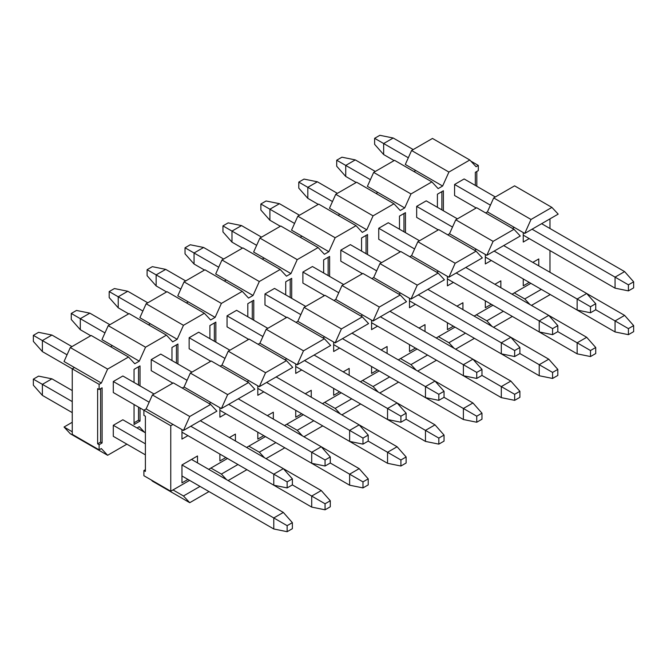 <?xml version="1.0" encoding="UTF-8"?>
<svg xmlns="http://www.w3.org/2000/svg" width="667" height="667" viewBox="0 0 667 667"><rect width="100%" height="100%" fill="white"/><g stroke="black" fill="none" stroke-linecap="round" stroke-linejoin="round"><path stroke-width="1" d="M538.778 258.946L532.808 262.389L538.778 258.946L538.778 265.841M529.223 282.391L523.253 285.835L523.253 278.939L615.066 331.949L628.422 334.667L633.65 331.649L633.65 325.613L628.422 328.631L628.422 334.667M529.223 238.603L523.253 242.046L523.253 232.566M500.859 280.84L494.881 284.284L500.859 280.84L500.859 287.735M491.304 304.277L485.326 307.729L485.326 300.834L577.147 353.843L590.503 356.553L595.731 353.543L595.731 347.507L590.503 350.525L590.503 356.553M491.304 260.497L485.326 263.94L485.326 254.46M462.931 302.726L456.962 306.178L462.931 302.726L462.931 309.621M453.385 326.171L447.407 329.623L447.407 322.728L539.219 375.738L552.584 378.447L557.812 375.429L557.812 369.401L552.584 372.419L552.584 378.447M453.385 282.391L447.407 285.835L447.407 276.355M425.012 324.621L419.043 328.072L425.012 324.621L425.012 331.516M415.458 348.066L409.488 351.517L409.488 344.622L501.301 397.624L514.666 400.342L519.893 397.324L519.893 391.296L514.666 394.305L514.666 400.342M415.458 304.277L409.488 307.729L409.488 298.249M387.093 346.515L381.124 349.967L387.093 346.515L387.093 353.41M377.539 369.96L371.569 373.412L371.569 366.508L463.382 419.518L476.747 422.236L481.974 419.218L481.974 413.181L476.747 416.2L476.747 422.236M377.539 326.171L371.569 329.623L371.569 320.143M349.175 368.409L343.205 371.853L349.175 368.409L349.175 375.304M339.62 391.854L333.65 395.298L333.65 388.402L425.463 441.412L438.828 444.13L444.047 441.112L444.047 435.076L438.828 438.094L438.828 444.13M339.62 348.066L333.65 351.517L333.65 342.029M311.256 390.303L305.286 393.747L311.256 390.303L311.256 397.198M301.701 413.748L295.731 417.192L295.731 410.297L387.544 463.307L400.909 466.025L406.128 463.006L406.128 456.97L400.909 459.988L400.909 466.025M301.701 369.96L295.731 373.403L295.731 363.924M273.337 412.198L267.367 415.641L273.337 412.198L273.337 419.093M263.782 435.634L257.812 439.086L257.812 432.191L349.625 485.201L362.981 487.911L368.209 484.901L368.209 478.864L362.981 481.882L362.981 487.911M263.782 391.854L257.812 395.298L257.812 385.818M235.418 434.084L229.448 437.535L235.418 434.084L235.418 440.979M225.863 457.529L219.893 460.98L219.893 454.085L311.706 507.095L325.062 509.805L330.29 506.787L330.29 500.759L325.062 503.777L325.062 509.805M225.863 413.748L219.893 417.192L219.893 407.712M187.944 479.423L181.966 482.875L181.966 464.941L197.499 455.978L197.499 462.873M197.499 455.978L191.521 459.43L283.342 512.439L292.371 522.653L287.143 525.663L287.143 531.699L273.787 528.981L181.966 475.98M187.944 435.634L181.966 439.086L181.966 429.606M183.458 430.465L189.736 416.5L152.41 394.956L173.312 382.891L210.63 404.435L216.9 411.155L183.458 430.465L173.011 424.429L170.769 425.729L143.897 410.213L143.897 415.383L145.389 416.241L145.389 471.411L143.897 470.543L143.897 475.721L170.769 491.229L173.011 489.937L183.458 495.973L189.736 502.693L152.41 481.149L151.367 480.032M183.458 495.973L200.033 486.41M173.011 489.937L189.586 480.373M208.696 469.343L227.505 458.479M226.613 479.681L221.386 474.079L210.93 468.051M221.386 474.079L237.952 464.515M246.615 447.449L265.424 436.585M264.532 457.787L259.305 452.184L248.849 446.156M259.305 452.184L275.871 442.621M284.534 425.554L303.343 414.691M302.451 435.901L297.224 430.298L286.768 424.262M297.224 430.298L313.79 420.727M322.453 403.66L341.262 392.805M340.37 414.007L335.142 408.404L324.696 402.368M335.142 408.404L351.717 398.833M360.372 381.766L379.181 370.91M378.289 392.113L373.061 386.51L362.615 380.473M373.061 386.51L389.636 376.938M398.291 359.872L417.1 349.016M416.208 370.218L410.98 364.616L400.534 358.579M410.98 364.616L427.555 355.052M436.21 337.986L455.019 327.122M454.127 348.324L448.899 342.721L438.452 336.693M448.899 342.721L465.474 333.158M474.137 316.091L492.946 305.228M492.054 326.43L486.818 320.827L476.371 314.799M486.818 320.827L503.393 311.264M512.056 294.197L530.865 283.333M529.973 304.544L524.746 298.941L514.29 292.905M524.746 298.941L541.312 289.37M558.187 214.124L551.909 207.404L531.015 219.468L524.746 233.433L558.187 214.124M531.457 305.403L550.275 294.539M524.746 233.433L514.29 227.397L512.498 228.431M485.626 212.915L487.419 211.881L493.688 197.916L514.591 185.851L551.909 207.404M493.688 197.916L531.015 219.468M487.419 211.881L514.29 227.397M486.818 255.319L493.096 241.362L455.769 219.81L476.672 207.745L513.99 229.29L520.26 236.018L486.818 255.319L476.371 249.291L474.579 250.325M447.707 234.809L449.5 233.775L455.769 219.81M449.5 233.775L476.371 249.291M448.899 277.214L455.177 263.248L417.85 241.704L438.753 229.64L476.071 251.184L482.341 257.912L448.899 277.214L438.452 271.186L436.66 272.219M409.788 256.703L411.581 255.669L417.85 241.704M411.581 255.669L438.452 271.186M410.98 299.108L417.25 285.142L379.932 263.598L400.825 251.534L438.152 273.078L444.422 279.798L410.98 299.108L400.534 293.071L398.741 294.114M371.869 278.598L373.662 277.564L379.932 263.598M373.662 277.564L400.534 293.071M373.061 321.002L379.331 307.037L342.013 285.493L362.906 273.428L400.233 294.972L406.503 301.692L373.061 321.002L362.615 314.966L360.822 316M333.95 300.492L335.743 299.45L342.013 285.493M335.743 299.45L362.615 314.966M335.142 342.896L341.412 328.931L304.094 307.379L324.987 295.314L362.314 316.867L368.584 323.587L335.142 342.896L324.696 336.86L322.895 337.894M296.023 322.378L297.815 321.344L304.094 307.379M297.815 321.344L324.696 336.86M297.224 364.791L303.493 350.825L266.175 329.273L287.068 317.209L324.395 338.761L330.665 345.481L297.224 364.791L286.768 358.754L284.976 359.788M258.104 344.272L259.897 343.238L266.175 329.273M259.897 343.238L286.768 358.754M259.305 386.677L265.574 372.72L228.247 351.167L249.15 339.103L286.468 360.655L292.746 367.375L259.305 386.677L248.849 380.649L247.057 381.682M220.185 366.166L221.978 365.132L228.247 351.167M221.978 365.132L248.849 380.649M221.386 408.571L227.655 394.606L190.328 373.061L211.231 360.997L248.549 382.541L254.827 389.27L221.386 408.571L210.93 402.543L209.138 403.577M182.266 388.061L184.059 387.027L190.328 373.061M184.059 387.027L210.93 402.543M149.15 402.209L113.298 381.507L113.298 392.538L143.897 410.213L146.14 408.921L152.41 394.956M146.14 408.921L173.011 424.429M549.975 272.303L549.975 250.584M549.975 228.514L549.975 218.859M189.736 416.5L210.63 404.435M189.736 502.693L208.988 491.579M227.655 394.606L248.549 382.541M228.097 480.548L246.915 469.685M265.574 372.72L286.468 360.655M266.025 458.654L284.834 447.79M303.493 350.825L324.395 338.761M303.944 436.76L322.753 425.896M341.412 328.931L362.314 316.867M341.863 414.866L360.672 404.002M379.331 307.037L400.233 294.972M379.781 392.971L398.591 382.116M417.25 285.142L438.152 273.078M417.7 371.077L436.51 360.222M455.177 263.248L476.071 251.184M455.619 349.191L474.429 338.327M493.096 241.362L513.99 229.29M493.538 327.297L512.348 316.433M143.897 470.543L145.389 469.685M170.769 491.229L170.769 425.729M107.62 369.093L70.302 347.549L91.196 335.484L128.523 357.028L107.62 369.093L101.351 383.058L99.116 384.35L42.38 351.601L33.35 341.387L33.35 335.351L38.578 332.333L51.934 335.051L71.944 346.598M325.062 503.777L292.371 484.901L287.143 487.911L273.787 485.201L181.966 432.191M292.371 484.901L292.371 478.864L287.143 481.882L287.143 487.911M287.143 481.882L273.787 474.162L273.787 485.201M200.333 420.727L283.342 468.651L273.787 474.162L190.779 426.246M67.042 354.802L42.38 340.57L42.38 351.601M51.934 335.051L42.38 340.57L33.35 335.351M113.298 381.507L122.853 375.996L154.052 394.005M330.29 500.759L321.261 490.545L283.342 468.651L292.371 478.864M90.754 335.743L80.298 329.706L71.269 319.493L71.269 313.457L76.497 310.447L89.853 313.156L109.863 324.704M362.981 481.882L330.29 463.006L325.062 466.025L311.706 463.307L219.893 410.297M172.861 383.15L151.217 370.652L151.217 359.613L160.772 354.102L191.971 372.111M330.29 463.006L330.29 456.97L325.062 459.988L325.062 466.025M325.062 459.988L311.706 452.276L311.706 463.307M238.252 398.833L321.261 446.757L311.706 452.276L228.698 404.352M187.068 380.315L151.217 359.613M104.961 332.908L80.298 318.676L80.298 329.706M89.853 313.156L80.298 318.676L71.269 313.457M368.209 478.864L359.18 468.651L321.261 446.757L330.29 456.97M128.673 313.849L118.226 307.812L109.188 297.599L109.188 291.571L114.416 288.553L127.781 291.262L147.782 302.818M400.909 459.988L368.209 441.112L362.981 444.13L349.625 441.412L257.812 388.402M210.78 361.256L189.136 348.758L189.136 337.727L198.691 332.208L229.89 350.217M368.209 441.112L368.209 435.076L362.981 438.094L362.981 444.13M362.981 438.094L349.625 430.382L349.625 441.412M276.171 376.938L359.18 424.862L349.625 430.382L266.617 382.458M224.996 358.421L189.136 337.727M142.88 311.022L118.226 296.782L118.226 307.812M127.781 291.262L118.226 296.782L109.188 291.571M406.128 456.97L397.098 446.757L359.18 424.862L368.209 435.076M166.592 291.954L156.145 285.918L147.107 275.704L147.107 269.676L152.334 266.658L165.699 269.376L185.701 280.924M438.828 438.094L406.128 419.218L400.909 422.236L387.544 419.518L295.731 366.508M248.699 339.361L227.055 326.863L227.055 315.833L236.61 310.313L267.809 328.331M406.128 419.218L406.128 413.181L400.909 416.2L400.909 422.236M400.909 416.2L387.544 408.487L387.544 419.518M314.09 355.044L397.098 402.968L387.544 408.487L304.536 360.564M262.915 336.535L227.055 315.833M180.799 289.128L156.145 274.887L156.145 285.918M165.699 269.376L156.145 274.887L147.107 269.676M444.047 435.076L435.017 424.862L397.098 402.968L406.128 413.181M204.511 270.06L194.064 264.032L185.026 253.819L185.026 247.782L190.253 244.764L203.618 247.482L223.62 259.029M476.747 416.2L444.047 397.324L438.828 400.342L425.463 397.624L333.65 344.622M286.618 317.467L264.974 304.969L264.974 293.939L274.529 288.419L305.728 306.436M444.047 397.324L444.047 391.296L438.828 394.305L438.828 400.342M438.828 394.305L425.463 386.593L425.463 397.624M352.009 333.158L435.017 381.074L425.463 386.593L342.454 338.669M300.834 314.641L264.974 293.939M218.726 267.234L194.064 252.993L194.064 264.032M203.618 247.482L194.064 252.993L185.026 247.782M481.974 413.181L472.936 402.968L435.017 381.082L444.047 391.296M242.429 248.166L231.983 242.138L222.953 231.924L222.953 225.888L228.172 222.87L241.537 225.588L261.539 237.135M389.928 311.264L472.936 359.188L481.974 369.401L481.974 375.429L476.747 378.447L463.382 375.738L371.569 322.728M324.546 295.573L302.893 283.075L302.893 272.044L312.448 266.525L343.655 284.542M481.974 369.401L476.747 372.419L476.747 378.447M476.747 372.419L463.382 364.699L463.382 375.738M519.893 391.296L510.855 381.082L472.936 359.188L463.382 364.699L380.373 316.775M338.753 292.746L302.893 272.044M256.645 245.339L231.983 231.099L231.983 242.138M241.537 225.588L231.983 231.099L222.953 225.888M280.348 226.28L269.902 220.243L260.872 210.03L260.872 203.994L266.091 200.975L279.456 203.693L299.458 215.241M552.584 372.419L519.893 353.543L514.666 356.553L501.301 353.843L409.488 300.834M362.464 273.678L340.812 261.181L340.812 250.15L350.367 244.639L381.574 262.648M519.893 353.543L519.893 347.507L514.666 350.525L514.666 356.553M514.666 350.525L501.301 342.805L501.301 353.843M427.855 289.37L510.855 337.294L501.301 342.805L418.301 294.889M376.672 270.852L340.812 250.15M294.564 223.445L269.902 209.213L269.902 220.243M279.456 203.693L269.902 209.213L260.872 203.994M557.812 369.401L548.774 359.188L510.855 337.294L519.893 347.507M318.276 204.385L307.82 198.349L298.791 188.136L298.791 182.099L304.019 179.09L317.375 181.799L337.385 193.347M590.503 350.525L557.812 331.649L552.584 334.667L539.219 331.949L447.407 278.939M400.383 251.792L378.739 239.295L378.739 228.256L388.286 222.745L419.493 240.754M557.812 331.649L557.812 325.613L552.584 328.631L552.584 334.667M552.584 328.631L539.219 320.919L539.219 331.949M465.774 267.475L548.774 315.399L539.219 320.919L456.22 272.995M414.591 248.958L378.739 228.256M332.483 201.551L307.82 187.319L307.82 198.349M317.375 181.799L307.82 187.319L298.791 182.099M595.731 347.507L586.702 337.294L548.783 315.399L557.812 325.613M356.195 182.491L345.739 176.455L336.71 166.241L336.71 160.213L341.938 157.195L355.294 159.905L375.304 171.461M628.422 328.631L595.731 309.755L590.503 312.773L577.147 310.055L485.326 257.045M438.302 229.898L416.658 217.4L416.658 206.37L426.213 200.85L457.412 218.859M595.731 309.755L595.731 303.718L590.503 306.737L590.503 312.773M590.503 306.737L577.147 299.024L577.147 310.055M503.693 245.581L586.702 293.505L577.147 299.024L494.139 251.1M452.509 227.063L416.658 206.37M370.402 179.665L345.739 165.424L345.739 176.455M355.294 159.905L345.739 165.424L336.71 160.213M633.65 325.613L624.62 315.399L586.702 293.505L595.731 303.718M394.114 160.597L383.658 154.561L374.629 144.347L374.629 138.319L379.857 135.301L393.213 138.019L413.223 149.566M541.612 223.687L624.62 271.611L633.65 281.824L633.65 287.861L628.422 290.879L615.066 288.161L523.253 235.151M476.221 208.004L454.577 195.506L454.577 184.476L464.132 178.956L495.331 196.973M633.65 281.824L628.422 284.842L628.422 290.879M628.422 284.842L615.066 277.13L615.066 288.161M624.62 271.611L615.066 277.13L532.058 229.206M490.428 205.178L454.577 184.476M408.321 157.771L383.658 143.53L383.658 154.561M393.213 138.019L383.658 143.53L374.629 138.319M72.244 412.623L42.38 395.389L33.35 385.176L33.35 379.139L38.578 376.121L51.934 378.839L72.244 390.562M145.389 454.861L113.298 436.326L113.298 425.296L122.853 419.776L145.389 432.791M292.371 522.653L292.371 528.681L287.143 531.699M287.143 525.663L273.787 517.951L273.787 528.981M283.342 512.439L273.787 517.951L181.966 464.941M145.389 443.83L113.298 425.296M72.244 401.592L42.38 384.35L42.38 395.389M51.934 378.839L42.38 384.35L33.35 379.139M321.261 490.545L311.706 496.056L311.706 507.095M359.18 468.651L349.625 474.17L349.625 485.201M397.098 446.757L387.544 452.276L387.544 463.307M435.017 424.862L425.463 430.382L425.463 441.412M472.936 402.968L463.382 408.487L463.382 419.518M514.666 394.305L501.301 386.593L501.301 397.624M510.855 381.082L501.301 386.593L481.966 375.429M548.774 359.188L539.219 364.699L539.219 375.738M586.702 337.294L577.147 342.813L577.147 353.843M624.62 315.399L615.066 320.919L615.066 331.949M101.351 383.058L64.032 361.514L70.302 347.549M145.548 347.207L108.221 325.654L129.115 313.59L166.442 335.134L145.548 347.207L139.27 361.164L134.792 363.757L128.523 357.028M139.27 361.164L112.398 345.656L110.605 346.69M108.221 325.654L101.951 339.62L112.398 345.656M183.467 325.313L146.14 303.76L167.042 291.696L204.36 313.248L183.467 325.313L177.189 339.278L172.711 341.863L166.442 335.134M177.189 339.278L150.317 323.762L148.524 324.796M146.14 303.76L139.87 317.725L150.317 323.762M221.386 303.418L184.059 281.866L204.961 269.802L242.279 291.354L221.386 303.418L215.116 317.384L210.63 319.968L204.36 313.248M215.116 317.384L188.236 301.868L186.443 302.901M184.059 281.866L177.789 295.831L188.236 301.868M259.305 281.524L221.978 259.98L242.88 247.907L280.198 269.46L259.305 281.524L253.035 295.489L248.549 298.074L242.279 291.354M253.035 295.489L226.163 279.973L224.37 281.007M221.978 259.98L215.708 273.937L226.163 279.973M297.224 259.63L259.905 238.086L280.799 226.021L318.117 247.565L297.224 259.63L290.954 273.595L286.477 276.18L280.198 269.46M290.954 273.595L264.082 258.079L262.289 259.113M259.905 238.086L253.627 252.051L264.082 258.079M335.142 237.735L297.824 216.191L318.718 204.127L356.045 225.671L335.142 237.735L328.873 251.701L324.395 254.285L318.117 247.565M328.873 251.701L302.001 236.185L300.208 237.227M297.824 216.191L291.546 230.157L302.001 236.185M373.061 215.85L335.743 194.297L356.637 182.233L393.964 203.777L373.061 215.85L366.792 229.807L362.314 232.399L356.045 225.671M366.792 229.807L339.92 214.299L338.127 215.333M335.743 194.297L329.473 208.262L339.92 214.299M410.98 193.955L373.662 172.403L394.556 160.338L431.882 181.891L410.98 193.955L404.711 207.921L400.233 210.505L393.964 203.777M404.711 207.921L377.839 192.404L376.046 193.438M373.662 172.403L367.392 186.368L377.839 192.404M448.908 172.061L411.581 150.509L432.474 138.444L469.801 159.997L448.908 172.061L442.63 186.026L438.152 188.611L431.882 181.891M442.63 186.026L415.758 170.51L413.965 171.544M411.581 150.509L405.311 164.474L415.758 170.51M137.035 427.964L139.27 426.672L144.506 432.283M72.244 422.278L64.032 427.022L72.244 431.757M64.032 427.022L70.302 433.742L107.62 455.286L126.88 444.172M74.479 367.542L72.244 368.834L72.244 434.342L99.116 449.858L101.351 448.566L107.62 455.286M476.822 186.285L476.822 171.461M441.887 209.897L441.887 191.629M403.969 231.791L403.969 213.523M366.05 253.685L366.05 235.409M328.122 275.579L328.122 257.304M290.203 297.474L290.203 279.198M252.284 319.368L252.284 301.092M214.365 341.254L214.365 322.986M176.447 363.148L176.447 344.881M134.05 422.795L138.528 420.21L138.528 407.112M138.528 385.042L138.528 366.767M470.844 161.114L478.314 165.424L476.071 166.717L469.801 159.997M475.329 185.418L475.329 172.319L478.314 170.594L478.314 165.424M475.329 208.521L475.329 207.487M437.41 230.415L437.41 229.381M437.41 207.312L437.41 194.214L443.38 190.762L443.38 210.764M399.483 252.309L399.483 251.276M399.483 229.206L399.483 216.108L405.461 212.656L405.461 232.658M361.564 274.195L361.564 273.162M361.564 251.1L361.564 238.002L367.542 234.551L367.542 254.544M323.645 296.09L323.645 295.056M323.645 272.995L323.645 259.888L329.615 256.445L329.615 276.438M285.726 317.984L285.726 316.95M285.726 294.889L285.726 281.782L291.696 278.339L291.696 298.332M247.807 339.878L247.807 338.844M247.807 316.775L247.807 303.677L253.777 300.233L253.777 320.227M209.888 361.772L209.888 360.739M209.888 338.669L209.888 325.571L215.858 322.119L215.858 342.121M171.969 383.667L171.969 382.633M171.969 360.564L171.969 347.465L177.939 344.014L177.939 364.015M140.02 407.971L140.02 421.069L138.528 420.21M140.02 421.069L134.05 424.52L134.05 404.519M134.05 382.458L134.05 369.36L140.02 365.908L140.02 385.901M102.101 442.963L99.116 444.689L97.624 443.83L97.624 388.661L99.116 389.528L102.101 387.802L102.101 442.963L100.609 442.104L100.609 388.661M99.116 389.528L99.116 384.35M99.116 449.858L99.116 444.689M97.624 443.83L100.609 442.104"/></g></svg>
